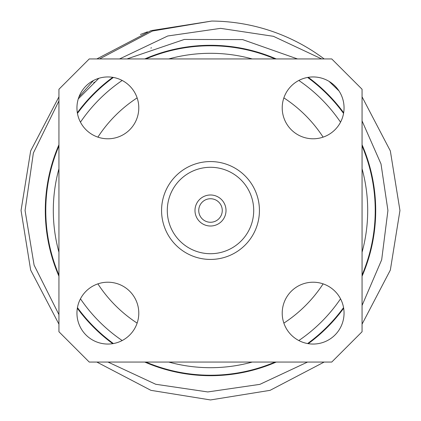 <?xml version="1.0" encoding="UTF-8"?>
<svg xmlns="http://www.w3.org/2000/svg" width="421" height="421" viewBox="0 0 421 421"><rect width="100%" height="100%" fill="white"/><g stroke="black" fill="none" stroke-linecap="round" stroke-linejoin="round"><path stroke-width="0.63" d="M282.212 107.871A30.917 30.917 0 0 1 313.129 76.948A30.917 30.917 0 0 1 344.052 107.871A30.917 30.917 0 0 1 313.129 138.788A30.917 30.917 0 0 1 282.212 107.871M282.212 313.129A30.917 30.917 0 0 1 313.129 282.212A30.917 30.917 0 0 1 344.052 313.129A30.917 30.917 0 0 1 313.129 344.052A30.917 30.917 0 0 1 282.212 313.129M76.948 313.129A30.917 30.917 0 0 1 107.871 282.212A30.917 30.917 0 0 1 138.788 313.129A30.917 30.917 0 0 1 107.871 344.052A30.917 30.917 0 0 1 76.948 313.129M76.948 107.871A30.917 30.917 0 0 1 107.871 76.948A30.917 30.917 0 0 1 138.788 107.871A30.917 30.917 0 0 1 107.871 138.788A30.917 30.917 0 0 1 76.948 107.871M259.431 210.5A48.931 48.931 0 0 1 210.5 259.431A48.931 48.931 0 0 1 161.569 210.5A48.931 48.931 0 0 1 210.5 161.569A48.931 48.931 0 0 1 259.431 210.5M253.71 210.5A43.21 43.21 0 0 1 210.5 253.71A43.21 43.21 0 0 1 167.29 210.5A43.21 43.21 0 0 1 210.5 167.29A43.21 43.21 0 0 1 253.71 210.5M226.014 210.5A15.514 15.514 0 0 1 210.5 226.014A15.514 15.514 0 0 1 194.986 210.5A15.514 15.514 0 0 1 210.5 194.986A15.514 15.514 0 0 1 226.014 210.5M222.262 210.5A11.762 11.762 0 0 1 210.5 222.262A11.762 11.762 0 0 1 198.738 210.5A11.762 11.762 0 0 1 210.5 198.738A11.762 11.762 0 0 1 222.262 210.5M323.118 283.87A134.41 134.41 0 0 1 283.87 323.118M137.13 323.118A134.41 134.41 0 0 1 97.882 283.87M362.06 168.784A157.196 157.196 0 0 1 362.06 252.216M340.536 298.821A157.196 157.196 0 0 1 298.821 340.536M252.216 362.06A157.196 157.196 0 0 1 168.784 362.06M122.179 340.536A157.196 157.196 0 0 1 80.464 298.821M58.94 252.216A157.196 157.196 0 0 1 58.94 168.784M362.06 145.966A164.727 164.727 0 0 1 362.06 275.034M343.552 307.614A164.727 164.727 0 0 1 307.614 343.552M275.034 362.06A164.727 164.727 0 0 1 145.966 362.06M113.386 343.552A164.727 164.727 0 0 1 77.448 307.614M58.94 275.034A164.727 164.727 0 0 1 58.94 145.966M58.94 144.766A165.2 165.2 0 0 0 58.94 276.234M77.338 308.267A165.2 165.2 0 0 0 112.733 343.662M144.766 362.06A165.2 165.2 0 0 0 276.234 362.06M308.267 343.662A165.2 165.2 0 0 0 343.662 308.267M362.06 276.234A165.2 165.2 0 0 0 362.06 144.766M58.94 100.903L33.364 153.034L25.071 210.5L34.09 265.114L58.94 314.634M108.023 362.06L155.712 384.268L207.763 391.946L259.857 384.362L307.546 362.06M362.06 305.478L381.673 259.804L387.925 210.5L381.01 163.948L362.06 120.916M58.94 96.83L30.659 150.929L21.05 210.5L30.659 270.072L58.94 324.17M96.83 362.06L150.929 390.341L210.5 399.95L270.072 390.341L324.17 362.06M362.06 324.17L390.341 270.072L399.95 210.5L390.341 150.929L362.06 96.83L390.341 150.929L399.95 210.5M96.83 58.94L150.929 30.659L211.721 21.055A189.45 189.45 0 0 1 324.17 58.94M147.445 31.849L140.388 34.501M343.662 112.733A165.2 165.2 0 0 0 308.267 77.338M276.234 58.94A165.2 165.2 0 0 0 144.766 58.94M112.733 77.338A165.2 165.2 0 0 0 77.338 112.733M339.026 90.973L329.133 81.411M297.5 58.94L242.643 39.611L184.319 39.448L126.995 58.94M98.867 78.29L78.295 98.856M78.938 96.967L93.42 80.537M119.559 58.94L167.763 35.985L220.604 28.354L273.413 36.306L321.702 58.94M211.721 21.055L152.481 31.001L99.577 58.94M77.448 113.386A164.727 164.727 0 0 1 113.386 77.448M145.966 58.94A164.727 164.727 0 0 1 275.034 58.94M307.614 77.448A164.727 164.727 0 0 1 343.552 113.386M80.464 122.179A157.196 157.196 0 0 1 122.179 80.464M168.784 58.94A157.196 157.196 0 0 1 252.216 58.94M298.821 80.464A157.196 157.196 0 0 1 340.536 122.179M97.882 137.13A134.41 134.41 0 0 1 137.13 97.882M283.87 97.882A134.41 134.41 0 0 1 323.118 137.13M151.497 47.826L150.839 48.068L151.497 47.826M94.43 82.158L93.704 82.816L94.43 82.158M58.94 89.252L58.94 331.748L89.252 362.06L331.748 362.06L362.06 331.748L362.06 89.252L331.748 58.94L89.252 58.94L58.94 89.252"/></g></svg>
